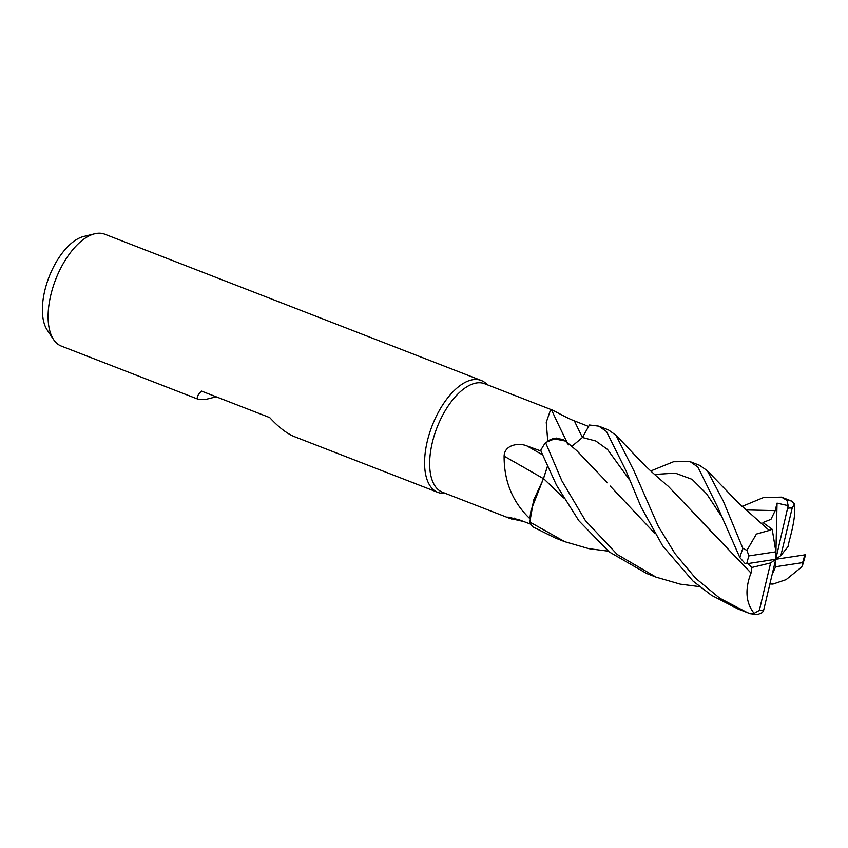 <?xml version="1.0" encoding="UTF-8"?>
<svg xmlns="http://www.w3.org/2000/svg" width="848" height="848" viewBox="0 0 848 848"><rect width="100%" height="100%" fill="white"/><g stroke="black" fill="none" stroke-linecap="round" stroke-linejoin="round"><path stroke-width="1.27" d="M568.584 444.818L565.563 441.098L553.267 438.639A47.742 23.362 111.2 0 0 547.744 441.034L546.25 422.346L550.002 411.45L551.497 409.743C553.203 410.072 566.676 418.075 574.361 420.852L588.629 426.491L582.428 437.515L589.434 425.007L582.438 437.515L571.679 446.472M567.291 442.645A1015.978 723.408 102.3 0 1 551.497 409.743L484.621 383.72A58.215 28.493 111.2 0 0 476.65 382.946A58.215 28.493 111.2 0 0 434.356 435.172A58.215 28.493 111.2 0 0 442.455 492.232L509.839 518.414L507.963 517.068L519.548 519.919L530.996 524.287M487.356 384.78L486.381 383.826A60.017 29.373 111.2 0 0 481.251 380.476A60.017 29.373 111.2 0 0 473.036 379.681A60.017 29.373 111.2 0 0 429.427 433.519A60.017 29.373 111.2 0 0 437.78 492.349A60.017 29.373 111.2 0 0 443.833 493.345L445.2 493.303M481.251 380.476L104.77 234.207A60.017 29.373 111.2 0 0 96.545 233.412A60.017 29.373 111.2 0 0 94.722 233.772A60.017 29.373 111.2 0 0 55.661 279.511A60.017 29.373 111.2 0 0 53.604 339.613A60.017 29.373 111.2 0 0 61.3 346.079L198.739 399.482C196.164 398.401 197.065 395.592 201.432 391.066L269.728 417.598C278.685 427.307 286.974 433.688 294.616 436.731L437.78 492.349M216.229 396.811L205.131 399.567L198.739 399.482M547.744 441.034A58.215 28.493 111.2 0 0 547.691 441.108A58.215 28.493 111.2 0 0 547.681 441.119L553.267 438.639M543.377 478.622A1015.978 223.618 31.3 0 0 504.104 456.15C504.518 444.394 519.421 442.582 526.99 445.963L541.31 451.157M547.395 466.442L543.494 478.484L531.177 509.839A47.742 23.362 111.2 0 0 529.936 518.732C512.637 502.239 504.019 481.378 504.104 456.15M529.936 518.732A58.215 28.493 111.2 0 0 529.968 518.796A58.215 28.493 111.2 0 0 529.968 518.806L531.177 509.839M563.295 439.487L555.09 438.246L547.691 441.108M523.682 521.499L509.839 518.414M514.206 518.117A1015.978 978.486 -92.5 0 0 511.418 518.987M608.27 551.168L588.936 548.677L564.842 541.724L529.809 522.018L533.721 499.928L543.6 478.516L533.731 499.928L529.968 518.796M563.496 497.935L543.494 478.484M563.422 497.808L543.462 478.495M94.722 233.772L83.623 236.497A53.085 25.981 111.2 0 0 49.067 276.946A53.085 25.981 111.2 0 0 47.244 330.116L53.604 339.613M747.671 563.634L751.922 567.46L770.641 562.934L759.331 610.412L754.137 613.39L750.363 613.751L747.47 612.68L719.772 598.232L695.54 578.188L675.05 553.702L658.218 526.163L634.134 471.212L615.955 435.215L608.313 429.841L598.805 426.152L606.521 431.547L626.068 470.905L641.024 506.913L662.617 545.773L692.943 581.039L711.642 595.413L738.354 609.129M589.434 425.007L598.805 426.152M769.094 530.488L756.405 534.06L746.929 550.352L742.869 548.37L723.27 501.02L707.306 470.704L699.558 465.298L690.145 461.641L697.883 467.047L717.578 506.956L739.859 557.592L745.01 563.443L746.706 563.782L775.75 559.277L775.602 566.74L802.579 562.648L802.802 564.439L801.614 567.068L786.075 579.672L772.973 584.092L770.779 583.848M650.745 470.969L673.535 461.725L690.145 461.641M699.558 586.646L680.276 584.166L656.098 577.17L617.249 554.497L585.406 520.608L561.842 480.763L545.54 442.518L556.585 438.066L565.595 441.119L576.958 450.839L607.465 482.788M742.085 506.426L763.317 497.628L781.485 497.129L786.997 500.447L788.184 505.662L777.044 503.118L775.199 510.613L770.97 519.326L762.935 522.538L772.199 529.3L769.062 530.35M789.181 541.151L788.015 546.61L780.849 555.62L792.159 508.143L794.417 504.019L791.799 501.157L781.602 497.172M543.536 478.526L547.426 466.506M750.363 613.751L757.603 614.588L762.416 612.553M762.416 612.542L763.635 610.327L775.75 559.277L775.888 551.815L772.199 529.3M788.184 505.662L775.75 559.277L780.849 555.62M751.127 572.994L750.978 573.036C744.608 589.922 745.858 603.596 754.731 614.058M750.978 573.036L668.288 486.296C655.621 475.728 645.519 466.421 637.982 458.365L615.902 435.151M751.922 567.46L751.031 573.025L701.222 521.107M789.149 541.204L789.202 541.119C794.035 523.64 795.742 511.121 794.311 503.542M777.648 558.98L777.33 558.143M802.802 564.439L805.589 554.772L775.75 559.277L770.641 562.934M545.54 442.518A60.007 29.373 111.2 0 0 540.674 450.426L556.479 485.183L578.866 520.746L609.161 551.889L646.674 573.513M529.809 522.018A60.007 29.373 111.2 0 0 532.735 526.809L555.334 538.024L564.842 541.724M769.051 530.286L738.014 502.557L707.105 470.502M571.7 446.493L582.438 437.515A1011.261 720.047 102.3 0 1 574.361 420.852M654.921 533.477L610.231 486.084M772.973 584.092L769.878 584.018L771.182 583.731M654.985 533.593L610.189 486.042M777.044 503.118L775.75 559.277M772.04 574.88L775.602 566.74M775.888 551.815L748.911 555.917L746.929 550.352M542.455 454.804A1011.261 222.579 31.3 0 0 526.99 445.963M582.438 437.515L595.805 441.013L607.454 449.387L629.47 479.777M791.799 501.157A60.017 29.373 111.2 0 0 786.997 500.447M759.331 610.412A54.007 26.436 111.2 0 0 763.582 610.337A54.007 26.436 111.2 0 0 763.635 610.327M792.159 508.143A54.007 26.436 111.2 0 0 787.909 508.217A54.007 26.436 111.2 0 0 787.856 508.228M721.076 515.764L706.638 493.854L692.106 479.353L675.294 473.131L654.486 474.456M775.199 510.613L745.858 509.924M742.869 548.37A60.017 29.373 111.2 0 0 739.859 557.592M802.579 562.648A54.007 26.436 111.2 0 0 804.784 554.772M748.911 555.917A54.007 26.436 111.2 0 0 746.706 563.782M646.685 573.513L656.098 577.17M738.014 609.002L747.47 612.68"/></g></svg>
